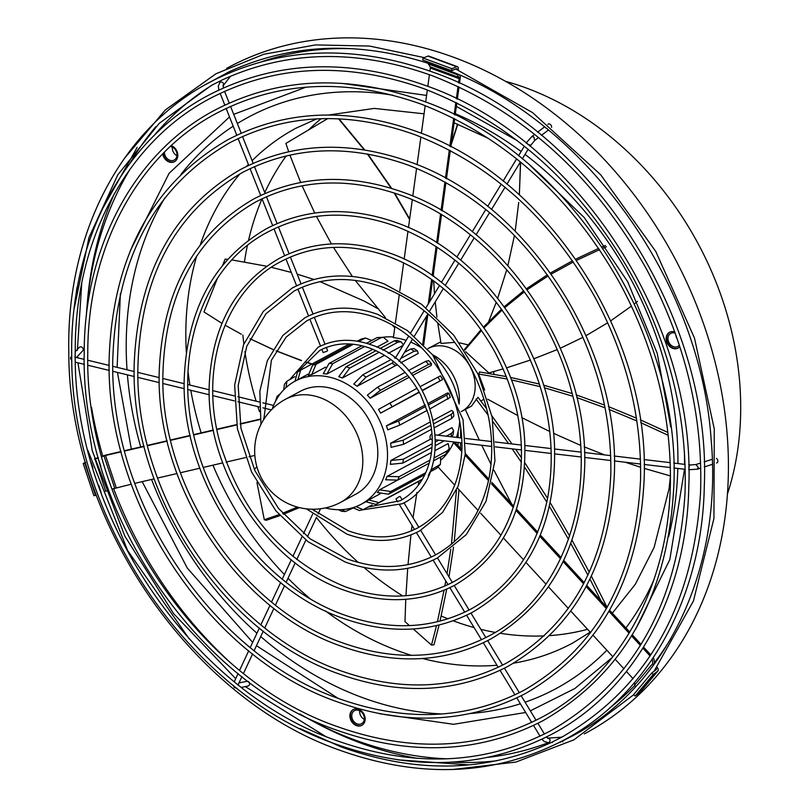 <?xml version="1.0" encoding="UTF-8"?>
<svg xmlns="http://www.w3.org/2000/svg" width="810" height="810" viewBox="0 0 810 810"><rect width="100%" height="100%" fill="white"/><g stroke="black" fill="none" stroke-linecap="round" stroke-linejoin="round"><path stroke-width="1.21" d="M77.244 350.436L77.122 349.677M552.167 742.051L561.765 737.171C646.846 688.146 693.097 606.68 700.518 492.784C703.212 416.036 685.199 341.466 646.471 269.092C593.781 175.274 522.349 110.808 432.175 75.695C357.22 48.843 287.327 50.22 222.497 79.815L211.42 85.394L159.266 123.322L117.794 174.828L88.989 237.512L74.206 308.408M562.596 740.958L571.981 736.179C667.116 686.526 722.743 568.417 711.18 440.103C700.559 279.916 582.471 117.227 440.944 67.635C365.34 40.54 294.83 41.877 229.402 71.634L205.163 84.787M440.741 341.86L428.004 348.563A35.64 28.573 61.7 0 1 449.307 347.622A35.64 28.573 61.7 0 1 474.437 378.645A35.64 28.573 61.7 0 1 461.761 411.348A35.64 28.573 61.7 0 1 461.255 411.612M454.805 342.346L441.025 343.45L437.683 322.785M493.685 371.598A35.64 28.573 61.7 0 1 493.908 374.271M300.459 391.23A58.452 46.858 61.7 0 1 335.391 389.681A58.452 46.858 61.7 0 1 376.599 440.569A58.452 46.858 61.7 0 1 355.803 494.191L340.787 502.261A58.452 46.858 61.7 0 0 362.272 468.98A58.452 46.858 61.7 0 0 320.375 397.761A58.452 46.858 61.7 0 0 285.444 399.3L300.459 391.23M547.266 128.729L545.737 127.929M712.739 463.927L712.405 462.844M560.409 742L562.555 740.978L562.849 741.879M300.065 728.585L341.01 746.871C415.945 773.722 485.818 772.355 550.648 742.78L552.116 742.081L552.339 742.578M399.148 496.682L395.958 498.919L399.148 496.682M432.013 434.494L431.295 434.413A2.42 0.942 96.7 0 0 430.039 437.542A2.42 0.942 96.7 0 0 430.728 439.222L432.226 439.395M716.536 462.996L716.941 462.864A2.42 1.559 -107.9 0 0 717.852 461.082A2.42 1.559 -107.9 0 0 716.394 458.369M393.326 361.402L392.617 362.556A2.42 1.002 31.3 0 0 393.559 364.247A2.42 1.002 31.3 0 0 396.758 365.077L397.092 364.53M551.569 127.352A2.42 1.549 -127.3 0 0 550.334 124.436A2.42 1.549 -127.3 0 0 548.249 124.072L547.884 124.355M326.794 351.287L323.129 352.563L326.794 351.287M76.504 357.483L82.681 350.811A2.42 2.197 -137.2 0 0 81.668 347.075A2.42 2.197 -137.2 0 0 79.127 347.51L75.259 351.682M241.562 687.346L247.86 686.09A2.42 2.207 -101.2 0 0 248.721 681.838M351.824 714.845A7.412 5.943 61.7 0 1 354.547 710.623A7.412 5.943 61.7 0 1 361.422 711.939A7.412 5.943 61.7 0 1 364.298 719.462A7.412 5.943 61.7 0 1 361.574 723.684A7.412 5.943 61.7 0 1 354.689 722.368A7.412 5.943 61.7 0 1 351.824 714.845M677.302 339.106A7.412 5.943 61.7 0 1 675.904 335.097M679.337 345.141A7.412 5.943 61.7 0 1 677.808 346.437A7.412 5.943 61.7 0 1 676.613 346.882A7.412 5.943 61.7 0 1 668.716 342.012A7.412 5.943 61.7 0 1 670.781 333.376A7.412 5.943 61.7 0 1 671.976 332.93A7.412 5.943 61.7 0 1 675.226 333.183M176.965 155.702A7.412 5.943 61.7 0 1 174.677 153.951A7.412 5.943 61.7 0 1 172.338 147.106M170.343 146.468A7.412 5.943 61.7 0 1 174.626 148.848A7.412 5.943 61.7 0 1 174.221 160.056A7.412 5.943 61.7 0 1 166.789 158.193A7.412 5.943 61.7 0 1 164.41 152.209M727.441 494.08A295.103 236.56 -118.3 0 0 738.011 447.647A295.103 236.56 -118.3 0 0 505.561 81.324M321.114 118.705A292.248 234.282 -118.3 0 0 308.539 129.965M286.193 155.915A292.248 234.282 -118.3 0 0 264.789 192.588M262.035 198.784A292.248 234.282 -118.3 0 0 248.579 240.145M247.374 245.582A292.248 234.282 -118.3 0 0 244.468 261.853M226.608 68.384A377.794 302.849 61.7 0 1 577.874 133.559A377.794 302.849 61.7 0 1 724.97 517.772A377.794 302.849 61.7 0 1 584.344 733.89M496.662 760.772A377.794 302.849 61.7 0 1 451.595 762.149M417.545 758.352A377.794 302.849 61.7 0 1 313.956 721.811L309.025 719.138A370.383 296.906 -118.3 0 0 446.847 758.818M129.965 169.31A370.383 296.906 -118.3 0 0 88.999 288.522A370.383 296.906 -118.3 0 0 87.034 306.15L87.52 300.561A377.794 302.849 61.7 0 1 89.525 282.589A377.794 302.849 61.7 0 1 114.19 194.005M87.034 306.15A370.383 296.906 -118.3 0 0 86.265 316.72M91.53 407.43A370.383 296.906 -118.3 0 0 102.769 456.081M113.582 488.531A370.383 296.906 -118.3 0 0 227.033 659.512M299.791 713.944A370.383 296.906 -118.3 0 0 309.025 719.138M488.005 757.35A370.383 296.906 -118.3 0 0 547.611 742.942M561.34 737.232A370.383 296.906 -118.3 0 0 563.406 736.28M609.727 707.95A370.383 296.906 -118.3 0 0 634.868 685.371M654.46 662.651A370.383 296.906 -118.3 0 0 671.085 638.219M163.903 147.683A8.981 7.199 61.7 0 1 165.483 146.165M171.244 145.638A8.981 7.199 61.7 0 1 177.734 156.603A8.981 7.199 61.7 0 1 174.433 161.716A8.981 7.199 61.7 0 1 162.699 153.94M679.813 346.609A8.981 7.199 61.7 0 1 678.021 348.097A8.981 7.199 61.7 0 1 669.688 346.508A8.981 7.199 61.7 0 1 666.215 337.395A8.981 7.199 61.7 0 1 669.516 332.282A8.981 7.199 61.7 0 1 674.801 332.009M669.779 332.151A8.981 7.199 -118.3 0 0 666.741 337.112A8.981 7.199 -118.3 0 0 670.083 346.103A8.981 7.199 -118.3 0 0 678.284 347.956M349.981 714.643A8.981 7.199 61.7 0 1 353.281 709.53A8.981 7.199 61.7 0 1 361.614 711.119A8.981 7.199 61.7 0 1 365.087 720.232A8.981 7.199 61.7 0 1 361.786 725.355A8.981 7.199 61.7 0 1 353.454 723.755A8.981 7.199 61.7 0 1 349.981 714.643M353.545 709.398A8.981 7.199 -118.3 0 0 350.507 714.359A8.981 7.199 -118.3 0 0 353.849 723.35A8.981 7.199 -118.3 0 0 362.05 725.203M361.938 345.748L329.062 363.427L323.261 373.744A69.852 56.001 61.7 0 1 326.875 374.028L372.853 349.312M376.852 347.156L387.98 341.182L383.403 337.294L380.781 337.851L369.127 344.118M351.793 344.098L312.619 365.158L308.347 375.364A69.852 56.001 61.7 0 1 311.728 374.574L325.579 367.132M272.19 409.04A69.852 56.001 61.7 0 1 295.053 381.186A69.852 56.001 61.7 0 1 336.808 379.343A69.852 56.001 61.7 0 1 386.056 440.154A69.852 56.001 61.7 0 1 361.199 504.245A69.852 56.001 61.7 0 1 325.357 507.941M375.992 350.679L346.143 366.717L338.762 376.68A69.852 56.001 61.7 0 1 340.565 377.318A69.852 56.001 61.7 0 1 342.357 378.017L384.598 355.307M394.916 326.541L393.397 337.649A69.852 56.001 61.7 0 1 406.124 340.372M371.557 340.322A69.852 56.001 61.7 0 1 373.309 339.643M383.049 337.254A69.852 56.001 61.7 0 1 393.498 336.96M454.592 442.047L453.529 442.614L461.842 451.646M465.163 455.25L488.531 480.613M491.457 483.793L513.307 507.505M516.061 510.502L537.182 533.426M539.835 536.311L560.54 558.789M563.142 561.613L583.585 583.808M586.146 586.582L606.417 608.583M608.948 611.337L629.097 633.207M631.608 635.931L640.396 645.469M642.897 648.182L650.096 655.999M453.529 442.614A69.852 56.001 61.7 0 1 441.389 459.634M438.139 467.087L454.754 485.129M457.427 488.025L478.072 510.442M480.644 513.236L500.924 535.238M503.445 537.982L523.523 559.781M526.024 562.484L545.981 584.152M548.451 586.835L568.337 608.421M570.797 611.094L590.632 632.62M593.082 635.283L612.876 656.768M615.317 659.421L623.983 668.827M626.424 671.48L633.106 678.729M433.411 355.772A69.852 56.001 61.7 0 1 458.723 402.853M459.705 421.058A69.852 56.001 61.7 0 1 456.465 437.38M629.765 632.104L609.596 610.203M607.054 607.449L586.764 585.417M584.192 582.633L563.719 560.409M561.107 557.574L540.361 535.056M537.688 532.16L516.507 509.166M513.742 506.159L491.802 482.335M488.845 479.125L465.294 453.559M461.923 449.904L454.693 442.058M124.537 450.704L144.058 446.168M147.531 445.358L167.093 440.802M170.566 439.992L190.178 435.426M193.651 434.616L213.344 430.029M216.817 429.219L236.652 424.602M240.135 423.802L260.202 419.124M263.695 418.314L264.667 418.082M456.83 102.9L455.169 115.03M454.663 118.766L450.816 146.823M450.299 150.579L446.442 178.747M445.925 182.534L442.047 210.863M441.521 214.701L437.602 243.263M437.066 247.161L433.107 276.109M432.56 280.098L429.583 301.846M414.396 336.109L427.933 313.865L423.701 344.787M656.262 668.351A2.136 1.215 -140 0 1 656.272 669.607A2.136 1.215 -140 0 1 656.151 669.718L651.726 672.999L633.653 694.555L635.172 696.043L639.596 692.763A4.273 2.44 40 0 0 639.839 692.54A4.273 2.44 40 0 0 640.021 692.256M634.463 682.658L634.777 684.956A4.273 2.44 40 0 0 635.567 686.789M652.263 659.168L652.85 663.4A4.273 2.44 40 0 0 653.538 665.091M651.726 672.999L653.235 674.487L657.669 671.206A4.273 2.44 40 0 0 657.912 670.984A4.273 2.44 40 0 0 657.082 667.248M654.591 663.653L654.014 659.502A4.273 2.44 40 0 0 653.255 657.69M650.805 654.936L643.575 647.099M641.064 644.375L632.276 634.827M653.235 674.487L635.172 696.043M354.253 48.813A370.383 296.906 -118.3 0 0 262.248 61.519M212.969 84.584A370.383 296.906 -118.3 0 0 153.89 135.797M101.675 456.465L103.609 455.787A4.273 0.547 161.6 0 1 106.657 454.876L121.065 451.514M459.655 75.188L459.948 75.664A4.273 1.893 -69.7 0 1 460.232 78.054L459.523 83.258M459.017 86.964L457.346 99.174M410.741 342.114A69.852 56.001 61.7 0 1 422.091 348.239M388.213 353.373L403.076 345.374M390.987 359.62L362.698 374.817L353.798 383.991A69.852 56.001 61.7 0 1 357.129 386.279L396.08 365.34M400.616 362.9L418.233 353.433L417.423 350.862L414.143 351.257L400.818 358.415M405.091 372.387L377.602 387.17L367.335 395.158A69.852 56.001 61.7 0 1 370.18 398.247L409.242 377.247M412.442 375.536L431.284 365.401L431.517 363.741L428.551 364.409L411.045 373.815M417.008 388.314L378.452 409.425A69.852 56.001 61.7 0 1 380.619 413.11L419.327 392.313M422.466 390.623L442.655 379.536L422.304 390.319M428.976 404.666L446.644 395.169L448.902 393.285L447.515 392.982L428.419 403.248M425.26 404.949L386.41 425.827A69.852 56.001 61.7 0 1 387.747 429.857L399.887 425.048L427.214 410.356M434.231 423.519L451.271 414.366L453.408 411.956L451.747 410.397L433.563 420.167M430.292 421.929L390.643 443.242A69.852 56.001 61.7 0 1 391.058 447.343L403.582 444.315L431.507 429.3M446.229 436.175L451.474 433.36L453.61 430.788L451.98 427.639L437.926 435.193M430.555 439.152L390.865 460.485A69.852 56.001 61.7 0 1 390.339 464.363L402.833 463.097L431.983 447.424M434.15 457.883L447.252 450.846L449.287 448.679L448.183 443.536L435.284 450.471M431.436 452.537L387.079 476.381A69.852 56.001 61.7 0 1 385.631 479.783L397.7 480.107L429.209 463.168M397.133 480.381L379.525 489.837A69.852 56.001 61.7 0 1 377.268 492.531L388.517 494.201L424.825 474.68M380.032 493.877L368.732 499.952A69.852 56.001 61.7 0 1 365.806 501.755L375.921 504.397L422.202 479.53M395.442 322.724L399.31 294.526M399.816 290.78L403.653 262.794M404.16 259.089L407.977 231.225M408.483 227.549L412.29 199.756M412.786 196.101L416.593 168.348M417.089 164.703L420.886 136.981M421.382 133.346L425.179 105.654M425.675 102.019L427.326 89.991M427.822 86.366L429.421 74.692M429.918 71.078L430.333 68.01A2.136 0.942 110.3 0 0 430.191 66.815L428.368 63.98A4.273 1.893 -69.7 0 1 428.075 63.17M422.779 343.855L426.587 316.092M428.237 304.064L431.608 279.42M432.155 275.43L436.114 246.544M436.641 242.656L440.549 214.123M441.075 210.296L444.953 181.997M445.47 178.21L449.327 150.063M449.844 146.306L453.681 118.27M454.197 114.544L455.858 102.414M456.364 98.698L458.035 86.498M458.541 82.812L459.108 78.651L430.333 68.01M457.174 69.63A2.136 0.942 110.3 0 0 456.769 68.728A2.136 0.942 110.3 0 0 456.384 68.749L451.514 70.672L451.879 68.688L456.749 66.754A4.273 1.893 -69.7 0 1 457.508 66.714A4.273 1.893 -69.7 0 1 458.278 69.518L458.197 70.055M430.191 66.815L458.966 77.456L457.144 74.631A4.273 1.893 -69.7 0 1 456.891 73.993M458.966 77.456A2.136 0.942 -69.7 0 1 459.108 78.651M451.514 70.672L422.739 60.021L423.103 58.036L427.974 56.113A4.273 1.893 -69.7 0 1 428.733 56.072L457.508 66.714M423.103 58.036L451.879 68.688M163.185 153.434A8.981 7.199 -118.3 0 0 174.697 161.565M242.868 335.057A292.248 234.282 -118.3 0 0 243.861 343.926M244.893 351.479A292.248 234.282 -118.3 0 0 256.142 401.193M257.833 406.59A292.248 234.282 -118.3 0 0 259.514 411.672M316.457 517.438A292.248 234.282 -118.3 0 0 358.303 562.474M364.024 567.496A292.248 234.282 -118.3 0 0 402.742 595.927M441.177 616.005A292.248 234.282 -118.3 0 0 448.001 618.81M453.205 620.804A292.248 234.282 -118.3 0 0 474.093 627.578M480.836 629.34A292.248 234.282 -118.3 0 0 495.153 632.408M500.469 633.309A292.248 234.282 -118.3 0 0 544.198 635.901M549.666 635.597A292.248 234.282 -118.3 0 0 587.574 629.309M129.813 163.509A377.794 302.849 61.7 0 1 155.814 126.684M364.308 719.341A7.412 5.943 61.7 0 1 359.691 710.745M248.468 681.655A2.42 2.207 -101.2 0 0 246.908 681.331L239.051 682.901M432.621 354.79A42.768 34.283 61.7 0 1 459.108 404.058M275.349 401.638L277.111 396.252L276.878 398.854M280.533 393.508L277.111 396.252M283.682 389.863L284.462 384.163L286.922 381.237L286.041 387.555M294.87 376.64L286.922 381.237M294.992 381.216L297.513 372.043L300.733 370.059L297.908 379.394M349.363 343.936L300.733 370.059M357.23 341.172L361.786 338.874L365.492 338.013L358.688 341.425M371.729 340.494L365.492 338.013M353.413 344.25L316.001 364.368L311.728 374.574M366.515 343.288L377.166 337.567L383.403 337.294M364.723 346.477L332.677 363.71L326.875 374.028M379.87 348.594L394.247 340.868L397.356 340.402L401.102 341.79L397.852 342.195L382.938 350.214M403.39 344.868L401.102 341.79M379.161 352.239L349.748 368.054L342.357 378.017M394.44 357.757L396.07 356.886M404.514 352.35L410.802 348.968L414.021 348.533L417.423 350.862M392.556 362.86L366.039 377.106L357.129 386.279M408.321 370.656L425.706 361.311L428.652 360.632L431.517 363.741M407.845 375.536L380.447 390.268L370.18 398.247M420.157 386.623L440.488 375.85L442.655 379.536M419.165 392.01L380.619 413.11M386.41 425.827L398.54 421.028L425.807 406.367M448.902 393.285L450.249 397.325L430.404 408.645M390.643 443.242L403.167 440.225L430.92 425.301M453.408 411.956L453.833 416.097L451.686 418.456L434.859 427.498M390.865 460.485L403.37 459.209L432.186 443.718M435.79 441.784L438.787 440.174M453.61 430.788L453.063 434.798L451.626 436.813M444.265 440.822L435.679 445.439M387.079 476.381L399.148 476.705L430.019 460.11M449.287 448.679L447.758 452.284L445.804 454.248L433.502 460.86M379.525 489.837L390.774 491.498L425.746 472.706M430.697 470.043L440.407 464.373L440.721 457.204M440.407 464.373L436.62 468.342L429.958 471.916M368.732 499.952L378.847 502.595L422.405 479.186M428.287 475.703L429.999 471.896M355.944 506.645L363.082 509.662L372.114 504.964M363.082 509.662L359.387 510.533L352.816 507.708M341.81 509.632L345.333 511.555L353.14 508.052M345.333 511.555L341.466 511.252L338.529 509.713M483.914 399.026A35.64 28.573 61.7 0 1 480.867 401.072M468.008 344.858L459.604 342.853M503.142 368.884L488.835 372.914L465.699 351.742M464.332 349.647L481.029 329.721M484.653 390.045L478.609 374.028L479.601 371.962L506.351 376.579M461.761 411.348L471.44 406.134L478.001 397.295L486.648 408.767M279.885 515.616L266.328 520.283L264.303 519.747L256.952 482.588M254.37 469.547L256.871 466.671M297.392 507.08L282.579 513.277M279.045 514.644L264.303 519.747M299.417 507.607L283.439 514.259M439.081 625.037L433.998 644.811L431.497 645.074L413.282 628.975M409.475 625.603L404.98 621.624L405.759 599.309M458.146 431.507L458.116 437.582M458.075 442.452L458.035 445.682M456.455 490.293L451.443 544.229M450.765 549.322L447.039 573.693M445.783 580.952L444.852 586.065M444.062 590.267L437.41 621.776M436.499 625.644L431.497 645.074M460.647 426.678L460.617 437.876M460.566 442.746L460.485 448.345M458.976 489.706L454.218 541.839M453.529 547.135L448.953 576.841M447.667 584.071L447.525 584.85M446.735 589.133L440.002 621.128M405.942 595.715L407.724 568.326M408.017 564.641L410.913 534.944M411.389 530.914L412.057 525.417M413.049 517.732L416.927 492.399M418.162 485.463L418.952 481.272M476.098 399.087L488.106 415.105M492.996 421.787L508.518 443.536M512.203 448.861L521.367 462.328M524.657 467.259L546.811 502.109M549.474 506.513L568.529 539.359M570.827 543.48L587.898 575.151M589.963 579.099L601.02 600.899M491.913 415.884L511.981 443.951M515.656 449.267L521.519 457.863M524.91 462.925L547.57 498.342M550.304 502.818L569.663 536.038M572.002 540.209L589.285 572.154M591.371 576.143L607.105 607.378M511.495 503.719L493.968 470.225M491.062 464.403L481.748 445.257M479.297 440.083L465.304 409.435M478.609 374.028L507.323 379.06M511.454 379.91L540.27 386.674M544.32 387.747L572.822 396.252M576.821 397.578L605.04 407.845M608.968 409.374L636.842 420.957M640.69 422.638L668.199 435.304M510.513 377.419L539.46 384.082M543.53 385.145L572.144 393.549M576.153 394.865L604.493 405.061M608.431 406.59L636.407 418.132M640.275 419.813L667.875 432.449M670.437 475.946L644.213 468.382M640.629 467.269L625.188 462.216M604.706 454.916L584.202 446.857M580.537 445.338L553.554 433.32M549.767 431.527L521.822 417.646M517.803 415.56L487.691 399.208M464.697 350.203L481.545 330.46M484.036 327.787L502.139 310.017M504.812 307.628L524.323 291.813M527.199 289.707L548.167 275.937M551.235 274.104L573.328 261.994M576.548 260.375L599.552 249.682M602.883 248.265L606.427 246.777M483.499 327.037L501.532 309.167M504.195 306.767L523.614 290.83M526.48 288.725L547.378 274.833M550.446 272.99L572.498 260.79M575.707 259.159L598.671 248.386M602.002 246.949L605.526 245.47M637.531 301.36L634.331 303.871M631.446 306.099L610.72 320.831M607.692 322.805L586.055 335.664M582.906 337.355L560.358 348.219M557.088 349.636L533.8 358.81M530.439 360.025L506.574 367.861M436.924 317.105L435.213 301.907M434.504 293.767L433.674 280.918M433.471 276.362L433.39 274.053M451.038 145.162L457.802 124.213M451.251 143.674L457.539 124.102M520.516 162.01L519.331 194.906M518.734 202.389L515.18 231.133M514.451 235.477L507.88 265.579M506.756 269.7L497.704 298.212M496.277 302.16L488.653 321.651M519.342 194.927L520.617 162.091M288.704 151.693L285.889 143.39L327.726 118.594M333.629 115.091L334.935 114.412L335.623 115.152M394.753 327.767L392.101 324.921M385.388 317.54L355.225 280.392M352.411 276.493L333.487 247.425M331.432 243.952L316.447 216.402M314.756 213.03L302.1 185.794M300.662 182.432L289.899 155.075M334.611 114.514L335.188 115.131M338.56 118.827L364.257 149.88M367.396 154.011L391.2 188.264M394.146 192.932L409.587 219.49M409.658 218.933L394.642 193.094M391.686 188.416L367.861 154.092M364.713 149.951L338.995 118.847M377.379 308.367L364.237 301.117L377.48 308.478M222.709 265.164L225.139 259.078L227.64 259.372M231.954 259.929L266.682 266.227M271.391 267.3L291.296 272.433M297.189 274.134L313.875 279.47M320.082 281.657L364.237 301.117M311.82 364.095L305.046 361.908M301.381 360.652L276.129 350.892M272.828 349.475L249.976 338.722M241.279 334.206L225.038 325.175M221.94 323.352L203.988 311.951L217.465 278.255M312.113 363.943L305.198 361.736M301.522 360.501L276.18 350.801M272.879 349.393L249.986 338.701M108.672 490.273A4.273 0.547 161.6 0 1 105.685 491.164L105.29 491.255M98.385 457.923L98.03 458.055A4.273 0.547 161.6 0 1 94.983 458.966L94.598 459.047M131.25 484.188L112.033 489.088M114.706 488.136L104.004 455.929L101.756 456.729M104.004 455.929L105.533 455.473L116.235 487.681M94.507 458.733L98.314 457.66M85.607 462.753L84.797 463.168L95.499 495.366L93.909 495.71L83.207 463.502L85.495 462.358M84.797 463.168L83.207 463.502M96.218 495.011L95.499 495.366M254.846 455.412L249.035 456.769M245.531 457.579L226.172 462.085M222.669 462.905L203.31 467.41M199.817 468.22L180.458 472.726M176.965 473.546L157.606 478.052M154.102 478.862L134.744 483.367M264.394 418.497L263.736 418.649M260.243 419.458L240.185 424.126M236.712 424.936L216.888 429.553M213.415 430.363L193.722 434.94M190.249 435.75L170.637 440.316M167.174 441.126L147.612 445.682M144.139 446.492L124.618 451.028M121.146 451.838L105.533 455.473M186.33 352.158A292.248 234.282 61.7 0 1 188.487 294.688A292.248 234.282 61.7 0 1 196.729 255.919M200.242 244.873A292.248 234.282 61.7 0 1 239.932 173.887M246.605 166.364A292.248 234.282 61.7 0 1 248.397 164.46M252.112 160.684A292.248 234.282 61.7 0 1 295.903 128.233L316.69 118.888M393.133 95.307A324.486 260.121 -118.3 0 0 237.36 123.545M233.199 126.198A324.486 260.121 -118.3 0 0 180.974 174.383M164.784 197.974A324.486 260.121 -118.3 0 0 127.028 369.775M127.413 374.858A324.486 260.121 -118.3 0 0 140.707 446.948M151.571 479.459A324.486 260.121 -118.3 0 0 256.932 633.238M260.719 636.569A324.486 260.121 -118.3 0 0 361.746 697.339A324.486 260.121 -118.3 0 0 442.149 713.964M411.44 655.351A292.248 234.282 61.7 0 1 397.953 650.784A292.248 234.282 61.7 0 1 325.428 610.932M310.038 598.681A292.248 234.282 61.7 0 1 288.006 578.249M284.391 574.533A292.248 234.282 61.7 0 1 212.929 465.173M201.153 432.874A292.248 234.282 61.7 0 1 190.795 390.278M189.915 385.074A292.248 234.282 61.7 0 1 188.062 371.75M426.576 95.428L342.357 83.4M305.927 87.186L233.705 114.352M229.513 116.924L169.088 173.32L130.4 250.482M120.396 293.473L117.106 367.355M117.46 372.438L131.352 449.125M142.175 481.646L187.262 568.033L252.649 642.381M256.456 645.692L338.013 698.301M541.941 739.226L544.29 741.606L548.998 742.8C550.78 740.208 550.314 738.7 547.57 738.254M561.705 737.201L548.076 738.112L546.406 737.039M688.733 467.208L689.948 464.991L688.662 464.839M688.794 469.739L697.38 469.172L698.301 467.39L695.891 464.555L689.948 464.991M526.986 143.745L526.561 142.55L526.216 143.127M530.013 146.205L534.721 140.454L533.871 136.961L531.785 136.596L526.561 142.55M222.882 85.779C224.228 83.42 223.317 82.144 220.138 81.942L218.305 86.143L218.852 90.021M238.11 684.642L241.977 676.644M238.585 685.017L238.312 684.48M657.669 671.206L639.596 692.763M634.777 684.956L652.85 663.4M379.374 713.681L453.6 724.302L525.66 712.486M530.337 710.846L574.877 688.51L612.411 657.366M635.668 629.066L669.84 559.528L684.511 469.233M684.572 464.353L684.409 451.605M517.256 140.646L456.354 106.393M427.974 56.113L456.749 66.754M457.144 74.631L428.368 63.98M590.186 632.144L572.65 643.069A292.248 234.282 61.7 0 1 513.651 663.157M503.699 664.575A292.248 234.282 61.7 0 1 502.321 664.726M496.965 665.243A292.248 234.282 61.7 0 1 422.587 658.52M470.752 713.468A324.486 260.121 -118.3 0 0 520.364 703.779M525.082 702.199A324.486 260.121 -118.3 0 0 606.842 650.217M625.928 627.932A324.486 260.121 -118.3 0 0 653.751 580.152M668.645 536.665A324.486 260.121 -118.3 0 0 677.818 468.443M677.909 463.573A324.486 260.121 -118.3 0 0 525.022 154.416M521.124 151.5A324.486 260.121 -118.3 0 0 455.352 113.734M84.23 359.356L75.31 357.301M71.725 355.59L70.46 358.212L71.817 360.764M230.556 76.191L223.368 85.435L223.307 87.956M530.702 145.071L528.15 144.686M689.371 469.81L688.773 468.939M364.105 338.509A76.98 61.712 -118.3 0 0 360.723 339.299M312.619 365.158A76.98 61.712 61.7 0 1 316.001 364.368M380.781 337.851A76.98 61.712 -118.3 0 0 377.166 337.567M329.062 363.427A76.98 61.712 61.7 0 1 332.677 363.71M397.852 342.195A76.98 61.712 -118.3 0 0 394.247 340.868M346.143 366.717A76.98 61.712 61.7 0 1 349.748 368.054M414.143 351.257A76.98 61.712 -118.3 0 0 410.802 348.968M362.698 374.817A76.98 61.712 61.7 0 1 366.039 377.106M428.551 364.409A76.98 61.712 -118.3 0 0 425.706 361.311M377.602 387.17A76.98 61.712 61.7 0 1 380.447 390.268M440.093 380.761A76.98 61.712 -118.3 0 0 437.926 377.075M389.823 402.934A76.98 61.712 61.7 0 1 391.989 406.61M447.981 399.188A76.98 61.712 -118.3 0 0 446.644 395.169M398.54 421.028A76.98 61.712 61.7 0 1 399.887 425.048M451.686 418.456A76.98 61.712 -118.3 0 0 451.271 414.366M403.167 440.225A76.98 61.712 61.7 0 1 403.582 444.315M451.018 436.742A76.98 61.712 -118.3 0 0 451.474 433.36M403.37 459.209A76.98 61.712 61.7 0 1 402.833 463.097M445.804 454.248A76.98 61.712 -118.3 0 0 447.252 450.846M399.148 476.705A76.98 61.712 61.7 0 1 397.7 480.107M436.62 468.342A76.98 61.712 -118.3 0 0 438.878 465.649M390.774 491.498A76.98 61.712 61.7 0 1 388.517 494.201M378.847 502.595A76.98 61.712 61.7 0 1 375.921 504.397M94.983 458.966L105.685 491.164M98.03 458.055L100.774 466.297M101.128 492.541L98.739 485.362M92.937 467.897L91.166 462.561M216.695 113.187C137.578 154.771 87.581 247.668 87.774 353.13C84.088 508.751 197.043 677.96 336.869 726.428C410.883 752.784 479.085 749.787 541.505 717.437C620.47 675.925 670.427 583.322 670.427 478.102C670.447 411.055 653.64 346.194 620.004 283.5C571.151 196.516 504.924 136.748 421.332 104.196C347.318 77.841 279.116 80.838 216.695 113.187M215.014 110.049C278.448 77.213 347.632 74.145 422.567 100.855C566.149 150.569 680.866 325.762 673.89 484.593C668.655 594.449 625.087 673.11 543.186 720.576C479.753 753.411 410.569 756.479 335.634 729.769C194.329 680.724 80.534 510.219 84.21 353.119C83.997 246.534 134.622 152.31 215.014 110.049M229.574 142.854C154.72 186.361 115.789 258.815 112.772 360.227C109.441 501.228 211.805 654.571 338.489 698.483C405.537 722.358 467.329 719.634 523.857 690.343C596.929 648.061 635.83 577.722 640.558 479.317C641.672 416.694 626.474 355.975 594.965 297.179C550.689 218.356 490.688 164.207 414.943 134.703C347.895 110.838 286.102 113.552 229.574 142.854M227.883 139.715C285.434 109.917 348.199 107.133 416.178 131.362C546.416 176.458 650.45 335.34 644.122 479.409C639.374 579.049 599.856 650.41 525.548 693.481C467.998 723.269 405.233 726.054 337.254 701.824C207.188 656.778 103.214 498.241 109.299 354.304C113.896 254.411 153.434 182.878 227.883 139.715M242.443 172.51C173.897 212.524 139.016 279.207 137.801 372.559C137.184 497.623 228.238 631.668 340.109 670.538C400.201 691.922 455.574 689.492 506.22 663.238C571.688 625.371 606.548 562.332 610.801 474.133C611.793 417.99 598.165 363.568 569.926 310.858C530.236 240.206 476.442 191.656 408.554 165.22C348.462 143.826 293.088 146.256 242.443 172.51M240.752 169.371C292.43 142.621 348.776 140.13 409.789 161.879C526.682 202.348 620.035 344.928 614.355 474.214C610.102 563.659 574.614 627.71 507.91 666.377C456.233 693.127 399.887 695.628 338.874 673.879C222.132 633.45 128.841 491.184 134.288 362.009C138.429 272.342 173.907 208.13 240.752 169.371M255.312 202.176C194.724 237.543 163.883 296.5 162.81 379.05C162.253 489.655 242.798 608.219 341.729 642.583C394.865 661.497 443.809 659.35 488.582 636.144C564.297 597.365 599.977 492.227 571.465 390.957C548.694 302.717 480.016 223.57 402.165 195.726C349.039 176.813 300.085 178.959 255.312 202.176M253.621 199.027C299.417 175.335 349.343 173.117 403.4 192.385C506.949 228.238 589.619 354.507 584.597 469.03C580.821 548.259 549.383 605.009 490.273 639.282C444.477 662.985 394.551 665.202 340.494 645.924C237.087 610.112 154.457 484.117 159.286 369.704C162.952 290.274 194.39 233.381 253.621 199.027M210.266 98.354C127.423 141.902 75.067 239.163 75.269 349.586C71.422 512.507 189.672 689.654 336.059 740.401C413.546 767.991 484.967 764.853 550.324 730.985C632.894 683.407 677.778 604.331 684.987 493.786C687.609 419.286 670.123 346.913 632.529 276.656C581.378 185.601 512.042 123.029 424.521 88.938C347.034 61.347 275.613 64.486 210.266 98.354M208.575 95.216C274.954 60.861 347.348 57.652 425.756 85.597C576.021 137.619 696.073 320.962 688.773 487.185C686.799 595.745 634.2 690.859 552.005 734.123C485.635 768.487 413.242 771.687 334.824 743.742C189.135 693.066 70.976 519.048 71.736 356.39C69.417 242.139 122.695 140.302 208.575 95.216M293.919 291.154L265.953 313.784L246.797 346.204L238.191 385.56L240.955 428.298L254.846 470.569L278.63 508.569L310.169 538.873L346.589 558.748C378.837 570.22 408.534 568.924 435.669 554.85C463.765 539.126 481.575 513.479 489.088 477.91C495.872 440.336 489.432 402.884 469.749 365.573C448.396 327.564 419.479 301.462 382.998 287.256C350.75 275.785 321.054 277.081 293.919 291.154M292.238 288.016C320.385 273.446 351.054 272.089 384.234 283.915L421.544 304.266L453.762 335.229L478.022 374.038L492.176 417.211L494.94 460.92L486.051 501.258L466.276 534.62L437.349 557.989C409.202 572.559 378.533 573.915 345.354 562.089L308.043 541.738L275.825 510.776L251.566 471.967L237.411 428.794L234.647 385.084L243.537 344.746L263.311 311.384L292.238 288.016M281.05 261.488C225.089 290.142 198.754 368.034 220.057 442.989C241.501 513.135 283.135 561.036 344.969 586.693C384.183 600.645 420.289 599.066 453.306 581.944C487.498 562.808 509.156 531.623 518.279 488.379C526.53 442.716 518.694 397.224 494.799 351.894C468.858 305.724 433.725 274.013 389.387 256.75C350.173 242.798 314.067 244.377 281.05 261.488M279.359 258.349C313.399 240.742 350.487 239.092 390.623 253.409C461.943 278.387 520.82 360.926 524.718 441.288C527.047 508.174 503.81 556.106 454.997 585.083C420.957 602.701 383.869 604.351 343.734 590.034C265.852 563.112 204.15 467.34 209.395 381.632C213.01 324.304 236.338 283.216 279.359 258.349M268.181 231.832C202.257 265.579 171.264 357.301 196.344 445.52C216.27 521.994 275.866 590.5 343.349 614.638C389.519 631.071 432.054 629.208 470.944 609.049C511.221 586.501 536.726 549.767 547.479 498.849C557.179 445.095 547.965 391.554 519.838 338.216C489.321 283.885 447.96 246.554 395.776 226.243C349.606 209.8 307.071 211.663 268.181 231.832M266.49 228.693C306.403 208.038 349.91 206.105 397.011 222.892C480.725 252.214 549.848 349.12 554.425 443.455C557.159 521.964 529.892 578.208 472.635 612.188C432.722 632.843 389.215 634.777 342.114 617.979C252.031 586.774 180.083 477.06 184.285 377.399C187.474 308.205 214.873 258.633 266.49 228.693M325.043 736.098L245.288 686.596M124.294 158.527L165.311 109.968L215.926 73.791L263.837 54.25L315.525 44.914L369.502 46.048L424.187 57.601M137.194 147.359L102.1 209.567M81.729 283.439L77.436 349.343M77.639 356.248L77.699 357.767M77.952 362.819L92.269 450.765L124.801 536.068L173.583 613.595L235.68 678.669M239.517 681.899L240.398 682.628M209.729 82.255C278.093 46.869 352.654 43.568 433.411 72.353C588.171 125.935 711.838 314.776 704.305 485.99C702.28 597.79 648.101 695.76 563.456 740.31C495.092 775.697 420.532 778.997 339.775 750.222C189.722 698.017 68.02 518.785 68.799 351.246C66.41 233.574 121.287 128.689 209.729 82.255M312.133 509.227L348.209 530.803C373.501 539.794 396.778 538.782 418.031 527.755C445.52 511.869 460.171 485.352 461.973 448.193C462.267 416.188 452.253 386.664 431.912 359.63C416.34 339.785 397.902 325.833 376.609 317.773C351.317 308.772 328.04 309.784 306.787 320.811L286.143 337.102L271.401 360.217L263.827 419.357M260.952 424.41L259.848 391.139L267.361 360.622L282.872 335.421L305.107 317.672C327.382 306.16 351.621 305.076 377.845 314.432L407.308 330.5L432.753 354.952L463.067 419.681L465.244 454.187L458.217 486.051L442.584 512.416L419.712 530.894C397.437 542.417 373.197 543.49 346.974 534.144L306.332 508.842M368.256 507.03L400.393 500.661C416.32 491.751 426.425 477.191 430.697 456.972C433.32 443.293 432.58 429.118 428.46 414.436L420.623 394.723C408.453 372.134 391.655 356.653 370.221 348.28C351.884 341.759 335.036 342.488 319.667 350.477L297.634 371.962M290.091 379.212L317.976 347.338C334.368 338.863 352.198 338.064 371.456 344.938C437.582 365.381 459.584 477.535 402.074 503.8L362.293 509.875M328.536 115.03L374.301 108.408L424.065 113.815M76.899 287.783L75.593 298.05M87.875 450.36L127.615 550.486L189.216 638.877M309.471 733.151L318.755 737.728M452.709 769.5L515.838 762.078L573.936 739.813L633.774 694.666M400.1 496.398L402.104 499.699M403.957 502.747L418.861 527.3M420.714 530.347L435.618 554.88M437.471 557.928L452.355 582.451M454.218 585.508L469.101 610.021M470.954 613.069L485.838 637.581M487.691 640.639L502.575 665.142M504.438 668.199L519.321 692.702M521.174 695.76L536.058 720.262M537.911 723.32L544.421 734.042M435.608 434.919L461.801 438.018M465.396 438.443L491.579 441.541M495.173 441.966L521.356 445.054M524.941 445.48L551.124 448.578M554.708 449.003L580.891 452.101M584.476 452.517L610.659 455.615M614.243 456.04L640.426 459.138M644.011 459.564L670.194 462.652M673.778 463.077L685.078 464.413M695.891 464.555L700.63 463.026M704.153 461.892L712.294 459.27M395.189 358.334L408.736 336.079M410.609 333.011L424.156 310.767M426.019 307.699L439.567 285.444M441.44 282.376L454.977 260.132M456.85 257.053L470.397 234.809M472.26 231.741L485.808 209.486M487.681 206.418L501.228 184.174M503.091 181.106L516.638 158.851M518.511 155.783L524.343 146.195M531.785 136.596L534.671 134.399M537.597 132.182L544.492 126.937M323.129 352.563L321.853 349.363M320.537 346.042L309.886 319.241M308.57 315.92L297.928 289.119M296.602 285.798L285.96 259.008M284.644 255.687L273.993 228.886M272.676 225.565L262.025 198.764M260.709 195.443L250.057 168.642M248.741 165.331L238.099 138.53M236.773 135.209L226.132 108.408M224.815 105.087L220.148 93.352M219.591 82.377L221.069 80.484M225.838 74.358L227.286 72.505M271.36 409.88L262.885 407.825M259.301 406.954L237.897 401.74M234.303 400.869L212.898 395.655M209.304 394.784L187.9 389.58M184.305 388.699L162.901 383.494M159.317 382.624L137.913 377.409M134.318 376.539L112.914 371.324M109.32 370.453L87.915 365.249M84.331 364.368L75.421 362.202M320.517 508.761L318.057 514.026M316.507 517.327L307.405 536.787M305.856 540.088L296.754 559.548M295.215 562.859L286.112 582.309M284.563 585.62L275.461 605.06M273.912 608.381L264.819 627.821M263.27 631.132L254.168 650.572M252.619 653.893L243.526 673.333M237.006 688.247L234.373 687.66L233.239 685.311M238.079 685.169L238.413 684.268M295.053 381.186L308.377 374.017M657.912 670.984L639.839 692.54M361.199 504.245L365.816 501.765M454.106 122.806L488.663 138.49M530.277 165.584L584.253 217.566L627.679 281.688L657.214 353.292L670.781 426.992M670.427 476.644L669.07 488.794L654.115 547.418L635.334 584.263L612.319 613.17M314.958 509.207L314.148 510.928M312.599 514.259L303.507 533.679M301.948 537.01L292.866 556.44M291.306 559.771L282.214 579.19M280.655 582.522L271.573 601.952M270.014 605.272L260.921 624.702M259.372 628.033L250.28 647.453M248.721 650.784L239.628 670.214M238.079 673.535L234.313 681.595M273.577 405.435L262.815 402.813M259.251 401.952L237.806 396.728M234.242 395.867L212.797 390.643M209.233 389.782L187.798 384.558M184.234 383.697L162.8 378.483M159.226 377.612L137.801 372.397M134.227 371.527L112.803 366.312M109.228 365.442L87.804 360.227M74.814 356.957L75.765 357.301M327.635 350.77L326.319 347.46M325.002 344.149L314.331 317.287M313.014 313.976L302.353 287.135M301.036 283.824L290.375 257.003M289.059 253.692L278.407 226.871M277.091 223.56L266.439 196.739M265.123 193.428L254.472 166.617M253.155 163.296L242.504 136.495M241.188 133.174L230.536 106.363M229.22 103.052L224.552 91.307M398.976 361.442L412.513 339.198M429.816 310.787L443.353 288.542M445.227 285.464L458.774 263.22M460.647 260.142L474.184 237.897M476.057 234.819L489.604 212.574M491.478 209.506L505.025 187.262M506.888 184.184L520.435 161.939M522.308 158.861L528.14 149.283M534.721 140.454L538.549 137.548M541.465 135.331L548.37 130.076M435.79 439.82L461.983 442.918M465.558 443.343L491.751 446.442M495.325 446.857L521.519 449.955M525.093 450.38L551.286 453.478M554.86 453.904L581.043 456.992M584.617 457.417L610.811 460.515M614.385 460.941L640.578 464.039M644.153 464.454L670.336 467.552M673.91 467.977L685.219 469.314M697.38 469.172L700.771 468.079M704.305 466.935L712.435 464.312M395.958 498.919L397.801 501.957M399.664 505.025L414.538 529.517M416.401 532.575L431.274 557.067M433.137 560.135L448.011 584.628M449.864 587.685L464.737 612.178M466.6 615.246L481.474 639.738M483.337 642.796L498.211 667.288M500.074 670.356L514.947 694.848M516.8 697.906L531.684 722.399M533.537 725.466L540.047 736.179M548.441 742.952L550.699 742.8M559.892 742.183L560.601 742.132M397.902 759.851L469.142 764.903M558.829 742.729L560.024 742.173M455.716 69.012L532.534 112.59L600.655 174.727L655.796 251.505L694.484 338.074L714.278 428.976L713.934 518.501L693.431 601L654.055 671.267M285.444 399.3A58.452 58.452 0 0 0 292.825 505.602A58.452 58.452 0 0 0 340.787 502.261"/></g></svg>
